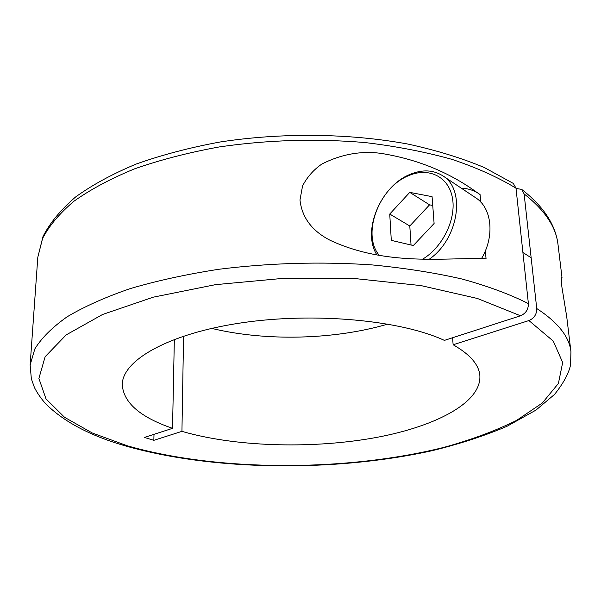 <?xml version="1.0" encoding="UTF-8"?>
<svg xmlns="http://www.w3.org/2000/svg" width="601" height="601" viewBox="0 0 601 601"><rect width="100%" height="100%" fill="white"/><g stroke="black" fill="none" stroke-linecap="round" stroke-linejoin="round"><path stroke-width="0.9" d="M516.026 188.429L521.713 189.405L524.117 193.928L536.738 308.516C536.806 314.278 534.199 318.29 528.918 320.558L453.131 344.756L452.583 337.747M561.537 283.492L561.92 277.519C561.387 276.287 561.364 279.36 561.852 286.737L566.705 316.592L570.95 351.765C569.372 336.793 557.968 322.376 536.738 308.516M516.004 188.181L513.299 183.418L484.398 167.574C461.884 158.138 436.491 150.318 408.214 144.12C349.782 133.264 281.771 132.438 219.816 142.039C189.54 147.651 161.677 154.983 136.224 164.035C112.567 173.892 92.366 184.875 75.613 196.97C60.956 209.531 50.101 222.686 43.024 236.433L37.81 257.243L42.581 238.454C49.162 225.773 59.619 213.363 73.961 201.222C90.548 189.42 110.772 178.625 134.632 168.828C160.369 159.821 188.631 152.519 219.418 146.914C267.67 139.89 316.239 138.44 365.123 142.565C396.435 146.313 425.41 151.925 452.057 159.393C476.909 167.762 498.221 177.363 516.004 188.181L528.392 303.603C528.444 309.41 525.822 313.467 520.511 315.773L444.394 340.391C400.875 320.16 314.346 311.979 241.422 322.865C168.355 333.675 122.536 360.254 122.273 384.407C123.25 402.497 139.995 417.139 172.525 428.34L144.405 437.438L153.841 440.323L153.999 434.335M453.131 344.756C470.072 354.402 478.982 364.702 479.868 375.67C481.476 403.436 432.945 427.814 370.877 438.437C308.441 449.015 234.3 446.588 181.938 431.353L153.841 440.323M485.33 250.895L486.066 258.753C447.768 257.123 387.525 267.047 330.257 240.355C312.039 231.009 301.95 217.562 299.982 200.005L302.566 185.897C307.216 176.994 313.639 169.715 321.835 164.065C340.992 154.314 360.608 150.731 380.688 153.315C416.583 159.07 448.338 171.878 475.954 191.742L480.064 194.551L480.762 202.086M478.126 193.221C473.107 190.074 467.495 188.398 461.305 188.181M183.568 336.102L181.938 431.353M172.525 428.34L174.343 339.37M387.87 324.074C334.457 339.813 265.755 341.496 211.642 328.379M481.431 258.715C494.969 236.246 491.956 207.938 475.729 197.804L442.652 175.725C433.111 169.782 422.233 169.347 409.995 174.403C380.298 186.167 361.592 231.768 377.022 255.042M429.354 259.159C458.713 238.89 466.121 189.315 442.652 175.725M422.871 259.031C442.929 246.951 456.535 218.629 452.358 197.549C448.414 176.333 428.34 167.018 408.642 175.657C378.795 187.354 361.299 234.6 379.321 255.41M391.296 240.37L389.741 214.046L409.762 192.373L432.074 196.662L434.102 223.489L413.33 245.531L391.296 240.37M432.743 205.467L429.565 204.836L409.762 192.373M429.565 204.836L409.792 225.991L389.741 214.046M409.792 225.991L411.046 244.998M524.117 193.928C544.807 210.147 556.105 227.013 558.013 244.532L562.04 277.895M528.918 320.558L553.273 341.105L562.671 362.508L558.397 383.468L542.327 403.008L516.544 420.445C495.322 430.894 471.071 439.887 443.801 447.407C345.808 471.83 217.825 471.755 127.495 445.844L92.404 433.051L64.57 417.312L46.022 398.921L38.892 378.442L45.135 356.701L66.215 334.877L102.591 314.473L153.255 297.179L215.421 284.664L284.581 278.233L355.086 278.579L421.053 285.61L477.389 298.472L520.511 315.773M570.95 351.765L570.537 365.002C568.786 373.431 563.453 383.235 554.543 394.414L535.964 410.107L506.861 426.372C484.338 435.913 459.442 444.011 432.172 450.682C334.734 472.206 213.272 471.056 125.414 445.904C90.112 435.755 63.398 421.571 45.263 403.361C40.485 397.727 36.879 392.461 34.452 387.555L31.35 378.84L30.133 364.98L34.85 348.896C41.544 338.002 52.295 327.305 67.124 316.802C84.313 306.57 105.34 297.172 130.222 288.608C157.086 280.705 186.626 274.259 218.847 269.271C269.391 262.968 320.235 261.495 371.395 264.853C404.127 267.971 434.373 272.696 462.124 279.044C487.959 286.166 510.054 294.355 528.392 303.603M37.81 257.243L30.133 364.98M521.713 189.405C543.454 206.293 555.557 224.669 558.013 244.532M522.9 252.48L531.149 257.769"/></g></svg>
